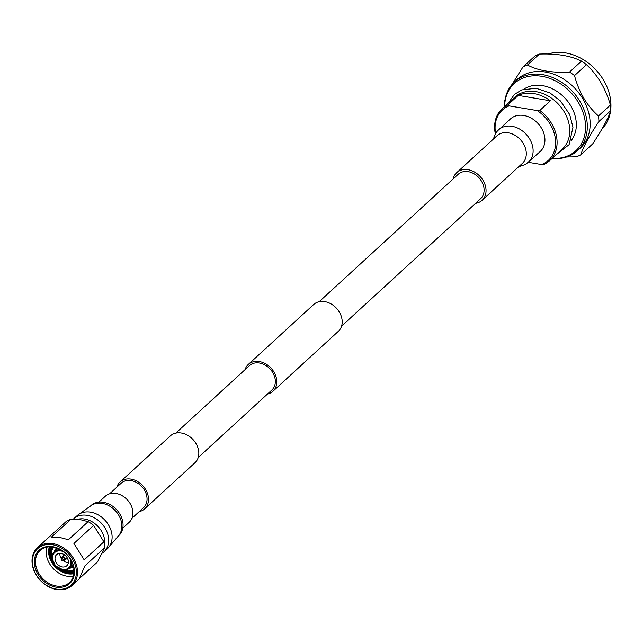 <?xml version="1.0" encoding="UTF-8"?>
<svg xmlns="http://www.w3.org/2000/svg" width="643" height="643" viewBox="0 0 643 643"><rect width="100%" height="100%" fill="white"/><g stroke="black" fill="none" stroke-linecap="round" stroke-linejoin="round"><path stroke-width="0.96" d="M319.177 301.704L458.202 174.277A16.573 12.948 47.5 0 1 468.233 171.665A16.573 12.948 47.5 0 1 482.499 183.086A16.573 12.948 47.5 0 1 480.594 198.711L341.57 326.138M245.079 369.629A18.213 14.234 47.5 0 1 248.319 364.428L313.72 304.485A18.213 14.234 47.5 0 1 324.739 301.615A18.213 14.234 47.5 0 1 340.428 314.162A18.213 14.234 47.5 0 1 338.331 331.338L272.929 391.282A18.213 14.234 47.5 0 1 267.472 394.055M248.319 364.428A18.213 14.234 47.5 0 1 259.346 361.559A18.213 14.234 47.5 0 1 275.027 374.105A18.213 14.234 47.5 0 1 272.929 391.282M139.193 511.643A18.213 14.234 -132.5 0 0 144.651 508.862A18.213 14.234 -132.5 0 0 146.749 491.686A18.213 14.234 -132.5 0 0 131.059 479.139A18.213 14.234 -132.5 0 0 120.04 482.009A18.213 14.234 -132.5 0 0 116.793 487.209M144.651 508.862L194.958 462.751A18.213 14.234 -132.5 0 0 197.055 445.575A18.213 14.234 -132.5 0 0 181.366 433.028A18.213 14.234 -132.5 0 0 170.347 435.898L120.04 482.009M131.976 518.25L143.542 507.649A16.573 12.948 -132.5 0 0 145.447 492.024A16.573 12.948 -132.5 0 0 131.18 480.61A16.573 12.948 -132.5 0 0 121.149 483.223L109.583 493.824M175.804 433.117L249.428 365.634A16.573 12.948 47.5 0 1 259.459 363.03A16.573 12.948 47.5 0 1 273.733 374.443A16.573 12.948 47.5 0 1 271.82 390.068L198.197 457.551M73.985 569.441A15.287 11.944 47.5 0 1 66.141 570.783A15.287 11.944 47.5 0 1 63.697 570.156M63.448 570.068A15.287 11.944 47.5 0 1 63.03 569.907M52.099 557.907A15.287 11.944 47.5 0 1 53.554 547.145M55.001 550.006A12.49 9.758 47.5 0 1 56.584 547.932M73.463 566.346A12.49 9.758 47.5 0 1 71.317 567.721L73.101 565.036M56.881 548.037A12.49 9.758 -132.5 0 0 56.335 549.066M72.313 566.499A12.49 9.758 -132.5 0 0 73.382 566.041M60.908 549.902L61.342 550.159M60.972 550.32A10.336 8.078 -132.5 0 0 55.668 551.718L54.888 551.26L55.636 549.669M63.81 551.855A10.336 8.078 -132.5 0 0 54.711 552.57A10.336 8.078 -132.5 0 0 56.946 566.804A10.336 8.078 -132.5 0 0 68.68 567.809A10.336 8.078 -132.5 0 0 70.183 558.807M71.325 567.713L71.574 567.23L69.918 567.825L69.54 567.005A10.336 8.078 -132.5 0 0 71.469 561.894M71.695 561.5L71.936 562.006M71.469 561.709L71.654 561.958A10.762 8.415 -132.5 0 1 69.629 567.512L71.421 561.805M73.206 565.398L72.699 565.864M68.914 567.568L69.299 568.388L70.947 567.793M63.271 569.537L63.657 570.148L70.907 567.946M62.315 569.417L55.909 566.121M55.965 566.081A11.196 8.753 -132.5 0 0 62.339 569.738L63.585 569.24M55.346 565.189L55.242 565.277A11.196 8.753 -132.5 0 1 52.228 558.59L52.549 558.646M52.822 557.393L52.019 558.237L55.185 565.326M52.525 557.69L51.938 557.208M54.872 550.255L51.946 557.24M55.009 550.231L54.269 551.823L55.041 552.281M61.053 550.376L55.177 551.581A10.762 8.415 -132.5 0 1 60.924 550.135L61.149 550.336M65.16 555.367A7.539 5.891 -132.5 0 0 56.608 554.636A7.539 5.891 -132.5 0 0 58.232 565.012A7.539 5.891 -132.5 0 0 66.792 565.744A7.539 5.891 -132.5 0 0 65.16 555.367M69.918 567.825A11.196 8.753 -132.5 0 0 72.04 562.223M63.295 569.907A11.196 8.753 -132.5 0 0 69.299 568.388M54.269 551.823A11.196 8.753 -132.5 0 0 52.155 557.626M60.571 549.717A11.196 8.753 -132.5 0 0 54.888 551.26M59.903 553.358A7.539 5.891 -132.5 0 0 61.326 558.598M63.247 560.696A7.539 5.891 -132.5 0 0 68.351 562.577M63.392 554.194A3.657 2.861 -132.5 0 0 63.416 555.817M66.205 558.863A3.657 2.861 -132.5 0 0 67.82 559.016M63.456 554.226A3.657 2.861 -132.5 0 0 63.504 555.729M66.301 558.775A3.657 2.861 -132.5 0 0 67.796 558.952M62.25 558.743A1.013 0.788 -132.5 0 0 62.347 560.543A1.013 0.788 -132.5 0 0 62.25 558.743M52.879 548.182A19.917 15.569 47.5 0 1 52.887 547.032M52.179 546.936A19.917 15.569 -132.5 0 0 52.163 549.749M71.269 570.598A19.917 15.569 -132.5 0 0 71.727 570.663A19.917 15.569 -132.5 0 0 74.074 570.823M74.074 571.386A19.917 15.569 47.5 0 1 71.1 571.241A19.917 15.569 47.5 0 1 69.38 570.92M51.673 551.606A19.917 15.569 47.5 0 1 51.617 546.888M50.974 546.847A19.917 15.569 -132.5 0 0 51.569 555.247M65.747 570.711A19.917 15.569 -132.5 0 0 70.344 571.932A19.917 15.569 -132.5 0 0 74.066 572.037M74.033 572.551A19.917 15.569 47.5 0 1 69.709 572.511A19.917 15.569 47.5 0 1 62.178 569.859M52.107 558.871A19.917 15.569 47.5 0 1 50.459 546.823M49.873 546.823A19.917 15.569 -132.5 0 0 68.954 573.202A19.917 15.569 -132.5 0 0 73.985 573.13M73.929 573.596A19.917 15.569 47.5 0 1 68.327 573.781A19.917 15.569 47.5 0 1 49.407 546.839M49.342 546.839A19.917 15.569 -132.5 0 0 68.23 573.869A19.917 15.569 -132.5 0 0 73.921 573.66M46.826 547.145A21.749 16.999 -132.5 0 0 67.571 576.289A21.749 16.999 -132.5 0 0 73.406 576.144M52.662 547A21.749 16.999 -132.5 0 0 40.075 550.512A21.749 16.999 -132.5 0 0 37.704 571.305A21.749 16.999 -132.5 0 0 56.873 586.086A21.749 16.999 -132.5 0 0 69.46 582.574A21.749 16.999 -132.5 0 0 71.831 561.781A21.749 16.999 -132.5 0 0 52.662 547M56.56 587.228A22.609 17.666 47.5 0 1 34.417 564.168A22.609 17.666 47.5 0 1 52.179 546.59A22.609 17.666 47.5 0 1 74.323 569.642A22.609 17.666 47.5 0 1 56.56 587.228M56.769 589.157A24.764 19.354 -132.5 0 0 76.228 569.899A24.764 19.354 -132.5 0 0 51.97 544.653A24.764 19.354 -132.5 0 0 32.512 563.911A24.764 19.354 -132.5 0 0 56.769 589.157M52.284 543.52A25.624 20.021 47.5 0 1 74.869 560.929A25.624 20.021 47.5 0 1 72.08 585.435A25.624 20.021 47.5 0 1 57.251 589.575A25.624 20.021 47.5 0 1 34.658 572.157A25.624 20.021 47.5 0 1 37.455 547.651A25.624 20.021 47.5 0 1 52.284 543.52M80.399 577.631L97.559 561.902L104.544 547.868L84.844 565.936L79.177 578.925L72.08 585.435M104.544 547.868A25.624 20.021 -132.5 0 0 103.893 541.8L93.621 525.403L73.921 543.464L84.185 559.868L103.893 541.8M93.621 525.403A25.624 20.021 -132.5 0 0 88.131 521.658L80.399 519.665L70.875 519.295L51.175 537.355L59.1 537.275L68.431 539.726L88.131 521.658M74.041 570.116A19.917 15.569 47.5 0 1 72.892 570.019M70.875 519.295A25.624 20.021 -132.5 0 0 66.044 521.626L37.455 547.651M122.781 528.16L129.187 522.293A17.666 13.808 -132.5 0 0 131.22 505.631A17.666 13.808 -132.5 0 0 116.005 493.462A17.666 13.808 -132.5 0 0 105.315 496.243L98.909 502.119M118.111 536.254L118.722 535.699A20.472 16.003 -132.5 0 0 121.077 516.393A20.472 16.003 -132.5 0 0 103.443 502.287A20.472 16.003 -132.5 0 0 91.049 505.511L90.446 506.065M102.43 553.076A22.409 17.514 -132.5 0 0 103.909 551.903L107.365 548.736A22.409 17.514 -132.5 0 0 108.546 547.506L118.617 535.659A20.472 16.003 -132.5 0 0 119.477 516.602A20.472 16.003 -132.5 0 0 102.261 503.373A20.472 16.003 -132.5 0 0 91.081 505.615L78.406 514.625A22.409 17.514 -132.5 0 0 77.072 515.694L73.623 518.861A22.409 17.514 -132.5 0 0 73.222 519.239M108.546 547.506A22.409 17.514 -132.5 0 0 109.479 526.649A22.409 17.514 -132.5 0 0 90.639 512.166A22.409 17.514 -132.5 0 0 78.406 514.625M103.909 551.903A22.409 17.514 -132.5 0 0 106.489 530.772A22.409 17.514 -132.5 0 0 87.191 515.332A22.409 17.514 -132.5 0 0 73.623 518.861M104.471 545.425A20.906 16.34 -132.5 0 0 84.715 519.038A20.906 16.34 -132.5 0 0 77.441 519.359M493.342 139.097L495.423 133.599L497.497 130.883L510.446 118.947A22.063 17.24 47.5 0 1 523.796 115.475A22.063 17.24 47.5 0 1 542.796 130.666A22.063 17.24 47.5 0 1 540.257 151.467L525.741 164.383L518.692 166.754M453.138 178.923A18.76 14.66 47.5 0 1 456.723 172.662A18.76 14.66 47.5 0 1 468.08 169.712A18.76 14.66 47.5 0 1 484.235 182.636A18.76 14.66 47.5 0 1 482.073 200.319A18.76 14.66 47.5 0 1 475.531 203.349M601.977 128.986A47.236 36.916 -132.5 0 0 610.48 111.569M610.794 109.037A47.236 36.916 -132.5 0 0 610.818 102.173A47.236 36.916 -132.5 0 0 548.061 54.028M549.628 160.686L562.295 149.072A35.188 27.496 -132.5 0 0 569.666 128.335A35.188 27.496 -132.5 0 0 548.149 96.04A35.188 27.496 -132.5 0 0 514.746 97.197L502.079 108.812A35.188 27.496 47.5 0 1 507.665 105.09L518.226 95.413A35.188 27.496 47.5 0 1 550.36 100.774L539.798 110.459A35.188 27.496 47.5 0 1 556.999 139.949A35.188 27.496 47.5 0 1 549.628 160.686A35.188 27.496 47.5 0 1 544.042 164.399L541.567 164.536A34.095 26.644 -132.5 0 0 555.528 140.246A34.095 26.644 -132.5 0 0 537.323 110.596L509.127 105.886A34.095 26.644 -132.5 0 0 495.584 133.35M571.097 140.672A35.188 27.496 -132.5 0 0 576.241 122.315A35.188 27.496 -132.5 0 0 556.46 91.065A35.188 27.496 -132.5 0 0 523.876 89.16M552.168 158.355A45.581 35.622 -132.5 0 0 585.443 123.85A45.581 35.622 -132.5 0 0 543.833 76.702A45.581 35.622 -132.5 0 0 504.618 106.473M552.072 158.443A46.626 36.434 -132.5 0 0 577.422 150.719A46.626 36.434 -132.5 0 0 587.188 123.247A46.626 36.434 -132.5 0 0 558.679 80.455A46.626 36.434 -132.5 0 0 514.416 81.983A46.626 36.434 -132.5 0 0 504.522 106.561M577.422 150.719L580.267 148.115A46.626 36.434 -132.5 0 0 590.033 120.635A46.626 36.434 -132.5 0 0 561.524 77.843A46.626 36.434 -132.5 0 0 517.261 79.37L514.416 81.983M566.612 156.98L576.232 156.812A53.007 41.425 -132.5 0 0 580.758 154.842C583.201 147.07 589.253 135.954 598.906 121.511A53.007 41.425 -132.5 0 0 598.77 118.754A53.007 41.425 -132.5 0 0 598.464 115.973C586.979 105.87 578.997 92.415 574.52 75.609A53.007 41.425 -132.5 0 0 569.561 72.056C551.959 72.972 537.926 70.626 527.461 65.023A53.007 41.425 -132.5 0 0 522.944 66.993L512.198 84.257M505.125 99.352L504.795 100.332A53.007 41.425 -132.5 0 0 504.827 101.297M598.906 121.511L610.85 110.556A53.007 41.425 -132.5 0 0 610.713 107.807A53.007 41.425 -132.5 0 0 610.416 105.026L598.464 115.973M610.85 110.556C608.061 118.666 602.009 129.773 592.701 143.887L580.758 154.842M539.798 110.459L537.323 110.596M495.311 133.784A35.188 27.496 47.5 0 1 494.708 129.54A35.188 27.496 47.5 0 1 502.079 108.812M528.401 162.333L541.567 164.536M509.127 105.886L507.665 105.09M527.461 65.023L539.413 54.068A53.007 41.425 -132.5 0 0 534.888 56.045L522.944 66.993M539.413 54.068C556.693 53.449 570.727 55.796 581.505 61.101L569.561 72.056M574.52 75.609L586.464 64.662A53.007 41.425 -132.5 0 0 581.505 61.101M586.464 64.662C597.66 75.102 605.642 88.557 610.416 105.026M550.36 100.774L518.226 95.413M54.559 552.144A10.762 8.415 -132.5 0 0 52.533 557.441M63.641 569.561A10.762 8.415 -132.5 0 0 69.01 568.074M71.574 567.23A11.871 9.275 -132.5 0 0 73.085 564.996M63.978 560.495A2.066 1.616 -132.5 0 0 64.798 560.149A2.066 1.616 -132.5 0 0 65.047 558.228A2.066 1.616 -132.5 0 0 63.311 556.79A2.066 1.616 -132.5 0 0 62.009 557.103A2.066 1.616 -132.5 0 0 61.591 557.891M62.982 560.664A1.776 1.39 -132.5 0 0 62.829 557.497A1.776 1.39 -132.5 0 0 61.415 559.241M456.723 172.662L496.967 135.777A18.76 14.66 47.5 0 1 508.324 132.82A18.76 14.66 47.5 0 1 526.247 152.375A18.76 14.66 47.5 0 1 522.317 163.435L482.073 200.319M498.63 129.773A22.063 17.24 47.5 0 1 511.981 126.293A22.063 17.24 47.5 0 1 533.063 149.297A22.063 17.24 47.5 0 1 528.442 162.293M55.603 551.758L54.711 552.57M69.5 567.062L68.68 567.809M55.145 549.861L57.862 548.415M64.477 554.837L62.009 557.103L61.398 559.514M67.274 557.883L64.798 560.149L62.347 560.543M508.251 103.145L514.392 94.441L521.698 89.916L536.053 88.252L549.95 92.905L560.415 100.911L569.682 114.494L572.969 127.201L569.111 144.651L555.801 155.027"/></g></svg>

